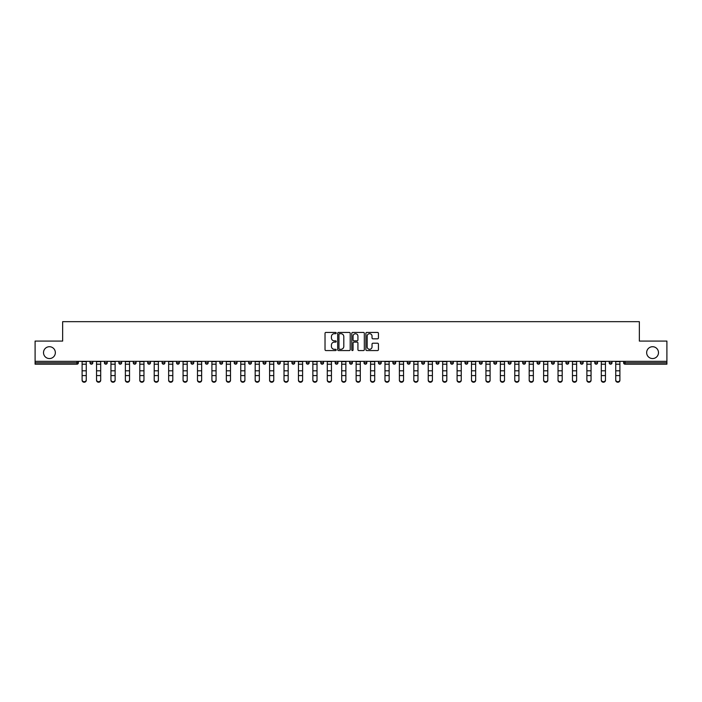 <?xml version="1.0" encoding="UTF-8"?>
<svg xmlns="http://www.w3.org/2000/svg" width="702" height="702" viewBox="0 0 702 702"><rect width="100%" height="100%" fill="white"/><g stroke="black" fill="none" stroke-linecap="round" stroke-linejoin="round"><path stroke-width="1.05" d="M55.344 352.641A5.914 5.914 0 0 1 49.43 358.555A5.914 5.914 0 0 1 43.515 352.641A5.914 5.914 0 0 1 49.43 346.718A5.914 5.914 0 0 1 55.344 352.641M658.485 352.641A5.914 5.914 0 0 1 652.57 358.555A5.914 5.914 0 0 1 646.656 352.641A5.914 5.914 0 0 1 652.57 346.718A5.914 5.914 0 0 1 658.485 352.641M336.205 333.055A0.632 0.632 0 0 0 335.574 332.423L325.93 332.423A0.904 0.904 0 0 0 325.026 333.327L325.026 349.666A0.904 0.904 0 0 0 325.93 350.57L335.574 350.57A0.632 0.632 0 0 0 336.205 349.938A0.632 0.632 0 0 0 335.574 349.298L334.327 349.298A2.905 2.905 0 0 1 331.423 346.393L331.423 345.033A2.905 2.905 0 0 1 334.327 342.128L335.574 342.128A0.632 0.632 0 0 0 336.205 341.497A0.632 0.632 0 0 0 335.574 340.865L334.327 340.865A2.905 2.905 0 0 1 331.423 337.96L331.423 336.6A2.905 2.905 0 0 1 334.327 333.696L335.574 333.696A0.632 0.632 0 0 0 336.205 333.055M377.518 338.82A0.904 0.904 0 0 0 378.431 337.916L378.431 333.327A0.904 0.904 0 0 0 377.518 332.423L366.813 332.423A0.904 0.904 0 0 0 365.909 333.327L365.909 349.666A0.904 0.904 0 0 0 366.813 350.57L377.518 350.57A0.904 0.904 0 0 0 378.431 349.666L378.431 344.129A0.904 0.904 0 0 0 377.518 343.217L372.938 343.217A0.904 0.904 0 0 0 372.034 344.129L372.034 346.876A2.431 2.431 0 0 1 369.603 349.298A2.431 2.431 0 0 1 367.172 346.876L367.172 336.118A2.431 2.431 0 0 1 369.603 333.696A2.431 2.431 0 0 1 372.034 336.118L372.034 337.916A0.904 0.904 0 0 0 372.938 338.82L377.518 338.82M35.1 361.328L35.1 341.084L62.654 341.084L62.654 321.665L639.346 321.665L639.346 341.084L666.9 341.084L666.9 361.328L35.1 361.328L35.1 362.802L76.983 362.802L76.983 361.328M350.21 333.327A0.904 0.904 0 0 0 349.298 332.423L338.592 332.423A0.904 0.904 0 0 0 337.68 333.327L337.68 349.666A0.904 0.904 0 0 0 338.592 350.57L349.298 350.57A0.904 0.904 0 0 0 350.21 349.666L350.21 333.327M352.702 332.423L363.408 332.423A0.904 0.904 0 0 1 364.32 333.327L364.32 349.666A0.904 0.904 0 0 1 363.408 350.57L358.827 350.57A0.904 0.904 0 0 1 357.923 349.666L357.923 343.041A0.904 0.904 0 0 0 357.011 342.128L353.975 342.128A0.904 0.904 0 0 0 353.062 343.041L353.062 349.938A0.632 0.632 0 0 1 352.43 350.57A0.632 0.632 0 0 1 351.79 349.938L351.79 333.327A0.904 0.904 0 0 1 352.702 332.423M76.983 364.189A1.386 1.386 0 0 0 78.37 362.802L76.983 362.802L76.983 364.189A1.386 1.386 0 0 0 78.37 362.802L78.37 361.328L78.37 362.802A1.386 1.386 0 0 1 76.983 364.189L35.1 364.189L35.1 362.802M666.9 361.328L666.9 364.189L625.017 364.189A1.386 1.386 0 0 1 623.63 362.802L623.63 361.328M90.014 362.802A1.386 1.386 0 0 0 91.4 364.189A1.386 1.386 0 0 0 92.787 362.802L92.787 361.328L92.787 362.802L90.014 362.802A1.386 1.386 0 0 0 91.4 364.189A1.386 1.386 0 0 1 90.014 362.802L90.014 361.328M104.44 361.328L104.44 362.802L104.44 361.328M107.213 361.328L107.213 362.802L107.213 361.328M121.63 361.328L121.63 362.802L118.857 362.802A1.386 1.386 0 0 0 120.244 364.189A1.386 1.386 0 0 1 118.857 362.802L118.857 361.328M133.283 361.328L133.283 362.802L133.283 361.328M136.056 361.328L136.056 362.802A1.386 1.386 0 0 1 134.67 364.189A1.386 1.386 0 0 1 133.283 362.802A1.386 1.386 0 0 0 134.67 364.189A1.386 1.386 0 0 0 136.056 362.802A1.386 1.386 0 0 1 134.67 364.189A1.386 1.386 0 0 1 133.283 362.802L136.056 362.802M147.701 361.328L147.701 362.802L147.701 361.328M150.474 361.328L150.474 362.802L150.474 361.328M164.9 361.328L164.9 362.802A1.386 1.386 0 0 1 163.513 364.189A1.386 1.386 0 0 1 162.127 362.802L162.127 361.328M179.317 361.328L179.317 362.802A1.386 1.386 0 0 1 177.931 364.189A1.386 1.386 0 0 1 176.544 362.802L176.544 361.328M193.743 361.328L193.743 362.802A1.386 1.386 0 0 1 192.357 364.189A1.386 1.386 0 0 1 190.97 362.802L190.97 361.328M208.169 361.328L208.169 362.802A1.386 1.386 0 0 1 206.783 364.189A1.386 1.386 0 0 1 205.388 362.802L205.388 361.328M219.814 361.328L219.814 362.802L219.814 361.328M222.587 361.328L222.587 362.802A1.386 1.386 0 0 1 221.2 364.189A1.386 1.386 0 0 1 219.814 362.802L222.587 362.802A1.386 1.386 0 0 1 221.2 364.189M237.013 361.328L237.013 362.802A1.386 1.386 0 0 1 235.626 364.189A1.386 1.386 0 0 1 234.24 362.802L234.24 361.328M248.657 361.328L248.657 362.802L248.657 361.328M251.43 361.328L251.43 362.802A1.386 1.386 0 0 1 250.044 364.189A1.386 1.386 0 0 1 248.657 362.802L251.43 362.802A1.386 1.386 0 0 1 250.044 364.189M265.856 361.328L265.856 362.802L263.083 362.802A1.386 1.386 0 0 0 264.47 364.189A1.386 1.386 0 0 1 263.083 362.802L263.083 361.328M280.273 361.328L280.273 362.802A1.386 1.386 0 0 1 278.887 364.189A1.386 1.386 0 0 1 277.501 362.802L277.501 361.328M293.313 364.189A1.386 1.386 0 0 0 294.7 362.802L294.7 361.328L294.7 362.802A1.386 1.386 0 0 1 293.313 364.189A1.386 1.386 0 0 1 291.927 362.802L291.927 361.328M307.73 364.189A1.386 1.386 0 0 0 309.117 362.802L309.117 361.328L309.117 362.802A1.386 1.386 0 0 1 307.73 364.189A1.386 1.386 0 0 1 306.344 362.802L306.344 361.328M323.543 361.328L323.543 362.802A1.386 1.386 0 0 1 322.157 364.189A1.386 1.386 0 0 1 320.77 362.802L320.77 361.328M337.96 361.328L337.96 362.802A1.386 1.386 0 0 1 336.574 364.189A1.386 1.386 0 0 1 335.187 362.802L335.187 361.328M352.386 361.328L352.386 362.802A1.386 1.386 0 0 1 351 364.189A1.386 1.386 0 0 1 349.614 362.802L349.614 361.328M364.04 361.328L364.04 362.802L364.04 361.328M366.813 361.328L366.813 362.802A1.386 1.386 0 0 1 365.426 364.189A1.386 1.386 0 0 1 364.04 362.802L366.813 362.802A1.386 1.386 0 0 1 365.426 364.189A1.386 1.386 0 0 0 366.813 362.802M378.457 361.328L378.457 362.802L378.457 361.328M381.23 361.328L381.23 362.802L381.23 361.328M392.883 361.328L392.883 362.802L392.883 361.328M395.656 361.328L395.656 362.802A1.386 1.386 0 0 1 394.27 364.189A1.386 1.386 0 0 1 392.883 362.802A1.386 1.386 0 0 0 394.27 364.189A1.386 1.386 0 0 0 395.656 362.802A1.386 1.386 0 0 1 394.27 364.189A1.386 1.386 0 0 1 392.883 362.802L395.656 362.802M407.3 361.328L407.3 362.802L407.3 361.328M410.073 361.328L410.073 362.802L410.073 361.328M424.499 361.328L424.499 362.802A1.386 1.386 0 0 1 423.113 364.189A1.386 1.386 0 0 1 421.726 362.802L421.726 361.328M438.917 361.328L438.917 362.802L436.144 362.802A1.386 1.386 0 0 0 437.53 364.189A1.386 1.386 0 0 1 436.144 362.802L436.144 361.328M453.343 361.328L453.343 362.802A1.386 1.386 0 0 1 451.956 364.189A1.386 1.386 0 0 1 450.57 362.802L450.57 361.328M464.987 361.328L464.987 362.802L464.987 361.328M467.76 361.328L467.76 362.802L467.76 361.328M482.186 361.328L482.186 362.802A1.386 1.386 0 0 1 480.8 364.189A1.386 1.386 0 0 1 479.413 362.802L479.413 361.328M496.612 361.328L496.612 362.802L493.831 362.802A1.386 1.386 0 0 0 495.217 364.189A1.386 1.386 0 0 1 493.831 362.802L493.831 361.328M511.03 361.328L511.03 362.802A1.386 1.386 0 0 1 509.643 364.189A1.386 1.386 0 0 1 508.257 362.802L508.257 361.328M525.456 361.328L525.456 362.802L522.683 362.802A1.386 1.386 0 0 0 524.069 364.189A1.386 1.386 0 0 1 522.683 362.802L522.683 361.328M539.873 361.328L539.873 362.802A1.386 1.386 0 0 1 538.487 364.189A1.386 1.386 0 0 1 537.1 362.802L537.1 361.328M554.299 361.328L554.299 362.802L551.526 362.802A1.386 1.386 0 0 0 552.913 364.189A1.386 1.386 0 0 1 551.526 362.802L551.526 361.328M568.717 361.328L568.717 362.802A1.386 1.386 0 0 1 567.33 364.189A1.386 1.386 0 0 1 565.944 362.802L565.944 361.328M583.143 361.328L583.143 362.802L580.37 362.802A1.386 1.386 0 0 0 581.756 364.189A1.386 1.386 0 0 1 580.37 362.802L580.37 361.328M597.56 361.328L597.56 362.802L594.787 362.802A1.386 1.386 0 0 0 596.173 364.189A1.386 1.386 0 0 1 594.787 362.802L594.787 361.328M611.986 361.328L611.986 362.802L609.213 362.802A1.386 1.386 0 0 0 610.6 364.189A1.386 1.386 0 0 1 609.213 362.802L609.213 361.328M105.826 364.189A1.386 1.386 0 0 1 104.44 362.802L107.213 362.802A1.386 1.386 0 0 1 105.826 364.189A1.386 1.386 0 0 0 107.213 362.802M121.63 362.802A1.386 1.386 0 0 1 120.244 364.189A1.386 1.386 0 0 0 121.63 362.802A1.386 1.386 0 0 1 120.244 364.189A1.386 1.386 0 0 1 118.857 362.802M149.087 364.189A1.386 1.386 0 0 1 147.701 362.802A1.386 1.386 0 0 0 149.087 364.189A1.386 1.386 0 0 0 150.474 362.802A1.386 1.386 0 0 1 149.087 364.189A1.386 1.386 0 0 1 147.701 362.802L150.474 362.802A1.386 1.386 0 0 1 149.087 364.189M264.47 364.189A1.386 1.386 0 0 0 265.856 362.802A1.386 1.386 0 0 1 264.47 364.189A1.386 1.386 0 0 1 263.083 362.802M336.574 364.189A1.386 1.386 0 0 0 337.96 362.802A1.386 1.386 0 0 1 336.574 364.189M379.843 364.189A1.386 1.386 0 0 1 378.457 362.802L381.23 362.802A1.386 1.386 0 0 1 379.843 364.189A1.386 1.386 0 0 0 381.23 362.802A1.386 1.386 0 0 1 379.843 364.189M408.687 364.189A1.386 1.386 0 0 1 407.3 362.802A1.386 1.386 0 0 0 408.687 364.189A1.386 1.386 0 0 0 410.073 362.802A1.386 1.386 0 0 1 408.687 364.189A1.386 1.386 0 0 1 407.3 362.802L410.073 362.802A1.386 1.386 0 0 1 408.687 364.189M437.53 364.189A1.386 1.386 0 0 0 438.917 362.802A1.386 1.386 0 0 1 437.53 364.189A1.386 1.386 0 0 1 436.144 362.802M466.374 364.189A1.386 1.386 0 0 1 464.987 362.802A1.386 1.386 0 0 0 466.374 364.189A1.386 1.386 0 0 0 467.76 362.802A1.386 1.386 0 0 1 466.374 364.189A1.386 1.386 0 0 1 464.987 362.802L467.76 362.802M495.217 364.189A1.386 1.386 0 0 0 496.612 362.802A1.386 1.386 0 0 1 495.217 364.189A1.386 1.386 0 0 1 493.831 362.802M525.456 362.802A1.386 1.386 0 0 1 524.069 364.189A1.386 1.386 0 0 0 525.456 362.802A1.386 1.386 0 0 1 524.069 364.189A1.386 1.386 0 0 1 522.683 362.802M552.913 364.189A1.386 1.386 0 0 0 554.299 362.802A1.386 1.386 0 0 1 552.913 364.189A1.386 1.386 0 0 1 551.526 362.802M567.33 364.189A1.386 1.386 0 0 0 568.717 362.802A1.386 1.386 0 0 1 567.33 364.189M581.756 364.189A1.386 1.386 0 0 0 583.143 362.802A1.386 1.386 0 0 1 581.756 364.189A1.386 1.386 0 0 1 580.37 362.802M596.173 364.189A1.386 1.386 0 0 0 597.56 362.802A1.386 1.386 0 0 1 596.173 364.189A1.386 1.386 0 0 1 594.787 362.802M610.6 364.189A1.386 1.386 0 0 0 611.986 362.802A1.386 1.386 0 0 1 610.6 364.189A1.386 1.386 0 0 1 609.213 362.802M339.592 333.696A0.632 0.632 0 0 0 338.952 334.327L338.952 348.666A0.632 0.632 0 0 0 339.592 349.298L340.909 349.298A2.905 2.905 0 0 0 343.804 346.393L343.804 336.6A2.905 2.905 0 0 0 340.909 333.696L339.592 333.696M357.923 336.161A2.431 2.431 0 0 0 355.493 333.74A2.431 2.431 0 0 0 353.062 336.161L353.062 339.952A0.904 0.904 0 0 0 353.975 340.865L357.011 340.865A0.904 0.904 0 0 0 357.923 339.952L357.923 336.161M82.108 376.088L82.108 379.826A2.08 1.887 0 0 0 86.267 379.826L86.267 380.335A2.08 1.887 180 0 1 82.108 380.335M86.267 379.826L86.267 361.328M82.108 379.826L82.108 361.328M96.534 376.088L96.534 379.826A2.08 1.887 0 0 0 100.693 379.826L100.693 380.335A2.08 1.887 180 0 1 96.534 380.335M110.951 376.088L110.951 379.826A2.08 1.887 0 0 0 113.031 381.712A2.08 1.887 0 0 0 115.119 379.826L115.119 380.335A2.08 1.887 180 0 1 113.031 382.221A2.08 1.887 180 0 1 110.951 380.335M125.377 376.088L125.377 379.826A2.08 1.887 0 0 0 129.537 379.826L129.537 380.335A2.08 1.887 180 0 1 125.377 380.335M139.803 376.088L139.803 379.826A2.08 1.887 0 0 0 143.963 379.826L143.963 380.335A2.08 1.887 180 0 1 139.803 380.335M154.221 376.088L154.221 379.826A2.08 1.887 0 0 0 158.38 379.826L158.38 380.335A2.08 1.887 180 0 1 154.221 380.335M100.693 379.826L100.693 361.328M96.534 379.826L96.534 361.328M115.119 379.826L115.119 361.328M110.951 379.826L110.951 361.328M129.537 379.826L129.537 361.328M125.377 379.826L125.377 361.328M143.963 379.826L143.963 361.328M139.803 379.826L139.803 361.328M158.38 379.826L158.38 361.328M154.221 379.826L154.221 361.328M168.647 376.088L168.647 379.826A2.08 1.887 0 0 0 172.806 379.826L172.806 380.335A2.08 1.887 180 0 1 168.647 380.335M172.806 379.826L172.806 361.328M168.647 379.826L168.647 361.328M183.064 376.088L183.064 379.826A2.08 1.887 0 0 0 187.223 379.826L187.223 380.335A2.08 1.887 180 0 1 183.064 380.335M187.223 379.826L187.223 361.328M183.064 379.826L183.064 361.328M197.49 376.088L197.49 379.826A2.08 1.887 0 0 0 201.649 379.826L201.649 380.335A2.08 1.887 180 0 1 197.49 380.335M201.649 379.826L201.649 361.328M197.49 379.826L197.49 361.328M211.907 376.088L211.907 379.826A2.08 1.887 0 0 0 216.067 379.826L216.067 380.335A2.08 1.887 180 0 1 211.907 380.335M216.067 379.826L216.067 361.328M211.907 379.826L211.907 361.328M226.334 376.088L226.334 379.826A2.08 1.887 0 0 0 230.493 379.826L230.493 380.335A2.08 1.887 180 0 1 226.334 380.335M230.493 379.826L230.493 361.328M226.334 379.826L226.334 361.328M240.751 376.088L240.751 379.826A2.08 1.887 0 0 0 244.91 379.826L244.91 380.335A2.08 1.887 180 0 1 240.751 380.335M244.91 379.826L244.91 361.328M240.751 379.826L240.751 361.328M255.177 376.088L255.177 379.826A2.08 1.887 0 0 0 259.336 379.826L259.336 380.335A2.08 1.887 180 0 1 255.177 380.335M259.336 379.826L259.336 361.328M255.177 379.826L255.177 361.328M269.594 376.088L269.594 379.826A2.08 1.887 0 0 0 271.674 381.712A2.08 1.887 0 0 0 273.762 379.826L273.762 380.335A2.08 1.887 180 0 1 271.674 382.221A2.08 1.887 180 0 1 269.594 380.335M273.762 379.826L273.762 361.328M269.594 379.826L269.594 361.328M284.02 376.088L284.02 379.826A2.08 1.887 0 0 0 288.18 379.826L288.18 380.335A2.08 1.887 180 0 1 284.02 380.335M288.18 379.826L288.18 361.328M284.02 379.826L284.02 361.328M298.447 376.088L298.447 379.826A2.08 1.887 0 0 0 302.606 379.826L302.606 380.335A2.08 1.887 180 0 1 298.447 380.335M302.606 379.826L302.606 361.328M298.447 379.826L298.447 361.328M312.864 376.088L312.864 379.826A2.08 1.887 0 0 0 317.023 379.826L317.023 380.335A2.08 1.887 180 0 1 312.864 380.335M317.023 379.826L317.023 361.328M312.864 379.826L312.864 361.328M327.29 376.088L327.29 379.826A2.08 1.887 0 0 0 331.449 379.826L331.449 380.335A2.08 1.887 180 0 1 327.29 380.335M331.449 379.826L331.449 361.328M327.29 379.826L327.29 361.328M341.707 376.088L341.707 379.826A2.08 1.887 0 0 0 345.867 379.826L345.867 380.335A2.08 1.887 180 0 1 341.707 380.335M345.867 380.335L345.867 361.328M341.707 379.826L341.707 361.328M356.133 376.088L356.133 379.826A2.08 1.887 0 0 0 360.293 379.826L360.293 380.335A2.08 1.887 180 0 1 356.133 380.335M360.293 379.826L360.293 361.328M356.133 379.826L356.133 361.328M370.551 376.088L370.551 379.826A2.08 1.887 0 0 0 374.71 379.826L374.71 380.335A2.08 1.887 180 0 1 370.551 380.335M374.71 379.826L374.71 361.328M370.551 379.826L370.551 361.328M384.977 376.088L384.977 379.826A2.08 1.887 0 0 0 389.136 379.826L389.136 380.335A2.08 1.887 180 0 1 384.977 380.335M389.136 379.826L389.136 361.328M384.977 379.826L384.977 361.328M399.394 376.088L399.394 379.826A2.08 1.887 0 0 0 403.553 379.826L403.553 380.335A2.08 1.887 180 0 1 399.394 380.335M403.553 379.826L403.553 361.328M399.394 379.826L399.394 361.328M413.82 376.088L413.82 379.826A2.08 1.887 0 0 0 417.98 379.826L417.98 380.335A2.08 1.887 180 0 1 413.82 380.335M417.98 380.335L417.98 361.328M413.82 379.826L413.82 361.328M428.238 376.088L428.238 379.826A2.08 1.887 0 0 0 430.326 381.712A2.08 1.887 0 0 0 432.406 379.826L432.406 380.335A2.08 1.887 180 0 1 430.326 382.221A2.08 1.887 180 0 1 428.238 380.335M432.406 379.826L432.406 361.328M428.238 379.826L428.238 361.328M442.664 376.088L442.664 379.826A2.08 1.887 0 0 0 446.823 379.826L446.823 380.335A2.08 1.887 180 0 1 442.664 380.335M446.823 380.335L446.823 361.328M442.664 379.826L442.664 361.328M457.09 376.088L457.09 379.826A2.08 1.887 0 0 0 461.249 379.826L461.249 380.335A2.08 1.887 180 0 1 457.09 380.335M461.249 380.335L461.249 361.328M457.09 379.826L457.09 361.328M471.507 376.088L471.507 379.826A2.08 1.887 0 0 0 475.666 379.826L475.666 380.335A2.08 1.887 180 0 1 471.507 380.335M475.666 380.335L475.666 361.328M471.507 379.826L471.507 361.328M485.933 376.088L485.933 379.826A2.08 1.887 0 0 0 490.093 379.826L490.093 380.335A2.08 1.887 180 0 1 485.933 380.335M490.093 380.335L490.093 361.328M485.933 379.826L485.933 361.328M500.351 376.088L500.351 379.826A2.08 1.887 0 0 0 504.51 379.826L504.51 380.335A2.08 1.887 180 0 1 500.351 380.335M504.51 379.826L504.51 361.328M500.351 379.826L500.351 361.328M514.777 376.088L514.777 379.826A2.08 1.887 0 0 0 518.936 379.826L518.936 380.335A2.08 1.887 180 0 1 514.777 380.335M518.936 379.826L518.936 361.328M514.777 379.826L514.777 361.328M529.194 376.088L529.194 379.826A2.08 1.887 0 0 0 533.353 379.826L533.353 380.335A2.08 1.887 180 0 1 529.194 380.335M533.353 380.335L533.353 361.328M529.194 379.826L529.194 361.328M543.62 376.088L543.62 379.826A2.08 1.887 0 0 0 547.779 379.826L547.779 380.335A2.08 1.887 180 0 1 543.62 380.335M547.779 379.826L547.779 361.328M543.62 379.826L543.62 361.328M558.037 376.088L558.037 379.826A2.08 1.887 0 0 0 562.197 379.826L562.197 380.335A2.08 1.887 180 0 1 558.037 380.335M562.197 379.826L562.197 361.328M558.037 379.826L558.037 361.328M572.463 376.088L572.463 379.826A2.08 1.887 0 0 0 576.623 379.826L576.623 380.335A2.08 1.887 180 0 1 572.463 380.335M576.623 380.335L576.623 361.328M572.463 379.826L572.463 361.328M586.881 376.088L586.881 379.826A2.08 1.887 0 0 0 588.969 381.712A2.08 1.887 0 0 0 591.049 379.826L591.049 380.335A2.08 1.887 180 0 1 588.969 382.221A2.08 1.887 180 0 1 586.881 380.335M591.049 380.335L591.049 361.328M586.881 379.826L586.881 361.328M601.307 376.088L601.307 379.826A2.08 1.887 0 0 0 605.466 379.826L605.466 380.335A2.08 1.887 180 0 1 601.307 380.335M605.466 380.335L605.466 361.328M601.307 379.826L601.307 361.328M615.733 376.088L615.733 379.826A2.08 1.887 0 0 0 619.892 379.826L619.892 380.335A2.08 1.887 180 0 1 615.733 380.335M619.892 380.335L619.892 361.328M615.733 379.826L615.733 361.328M625.017 361.328L625.017 362.802L666.9 362.802M623.63 362.802L625.017 362.802L625.017 364.189M91.4 364.189A1.386 1.386 0 0 0 92.787 362.802M163.513 364.189A1.386 1.386 0 0 0 164.9 362.802L162.127 362.802M177.931 364.189A1.386 1.386 0 0 0 179.317 362.802L176.544 362.802M192.357 364.189A1.386 1.386 0 0 0 193.743 362.802L190.97 362.802M206.783 364.189A1.386 1.386 0 0 0 208.169 362.802L205.388 362.802M235.626 364.189A1.386 1.386 0 0 0 237.013 362.802L234.24 362.802M278.887 364.189A1.386 1.386 0 0 0 280.273 362.802L277.501 362.802M294.7 362.802L291.927 362.802M309.117 362.802L306.344 362.802M322.157 364.189A1.386 1.386 0 0 0 323.543 362.802L320.77 362.802M337.96 362.802L335.187 362.802M351 364.189A1.386 1.386 0 0 0 352.386 362.802L349.614 362.802M423.113 364.189A1.386 1.386 0 0 0 424.499 362.802L421.726 362.802M451.956 364.189A1.386 1.386 0 0 0 453.343 362.802L450.57 362.802M480.8 364.189A1.386 1.386 0 0 0 482.186 362.802L479.413 362.802M509.643 364.189A1.386 1.386 0 0 0 511.03 362.802L508.257 362.802M538.487 364.189A1.386 1.386 0 0 0 539.873 362.802L537.1 362.802M568.717 362.802L565.944 362.802M82.108 370.805L86.267 370.805M82.108 375.579L86.267 375.579M82.108 364.189L86.267 364.189M82.108 361.609L86.267 361.609M96.534 370.805L100.693 370.805M96.534 375.579L100.693 375.579M96.534 364.189L100.693 364.189M96.534 361.609L100.693 361.609M110.951 370.805L115.119 370.805M110.951 375.579L115.119 375.579M110.951 364.189L115.119 364.189M110.951 361.609L115.119 361.609M125.377 370.805L129.537 370.805M125.377 375.579L129.537 375.579M125.377 364.189L129.537 364.189M125.377 361.609L129.537 361.609M139.803 370.805L143.963 370.805M139.803 375.579L143.963 375.579M139.803 364.189L143.963 364.189M139.803 361.609L143.963 361.609M154.221 370.805L158.38 370.805M154.221 375.579L158.38 375.579M154.221 364.189L158.38 364.189M154.221 361.609L158.38 361.609M168.647 370.805L172.806 370.805M168.647 375.579L172.806 375.579M168.647 364.189L172.806 364.189M168.647 361.609L172.806 361.609M183.064 370.805L187.223 370.805M183.064 375.579L187.223 375.579M183.064 364.189L187.223 364.189M183.064 361.609L187.223 361.609M197.49 370.805L201.649 370.805M197.49 375.579L201.649 375.579M197.49 364.189L201.649 364.189M197.49 361.609L201.649 361.609M211.907 370.805L216.067 370.805M211.907 375.579L216.067 375.579M211.907 364.189L216.067 364.189M211.907 361.609L216.067 361.609M226.334 370.805L230.493 370.805M226.334 375.579L230.493 375.579M226.334 364.189L230.493 364.189M226.334 361.609L230.493 361.609M240.751 370.805L244.91 370.805M240.751 375.579L244.91 375.579M240.751 364.189L244.91 364.189M240.751 361.609L244.91 361.609M255.177 370.805L259.336 370.805M255.177 375.579L259.336 375.579M255.177 364.189L259.336 364.189M255.177 361.609L259.336 361.609M269.594 370.805L273.762 370.805M269.594 375.579L273.762 375.579M269.594 364.189L273.762 364.189M269.594 361.609L273.762 361.609M284.02 370.805L288.18 370.805M284.02 375.579L288.18 375.579M284.02 364.189L288.18 364.189M284.02 361.609L288.18 361.609M298.447 370.805L302.606 370.805M298.447 375.579L302.606 375.579M298.447 364.189L302.606 364.189M298.447 361.609L302.606 361.609M312.864 370.805L317.023 370.805M312.864 375.579L317.023 375.579M312.864 364.189L317.023 364.189M312.864 361.609L317.023 361.609M327.29 370.805L331.449 370.805M327.29 375.579L331.449 375.579M327.29 364.189L331.449 364.189M327.29 361.609L331.449 361.609M341.707 370.805L345.867 370.805M341.707 375.579L345.867 375.579M341.707 364.189L345.867 364.189M341.707 361.609L345.867 361.609M356.133 370.805L360.293 370.805M356.133 375.579L360.293 375.579M356.133 364.189L360.293 364.189M356.133 361.609L360.293 361.609M370.551 370.805L374.71 370.805M370.551 375.579L374.71 375.579M370.551 364.189L374.71 364.189M370.551 361.609L374.71 361.609M384.977 370.805L389.136 370.805M384.977 375.579L389.136 375.579M384.977 364.189L389.136 364.189M384.977 361.609L389.136 361.609M399.394 370.805L403.553 370.805M399.394 375.579L403.553 375.579M399.394 364.189L403.553 364.189M399.394 361.609L403.553 361.609M413.82 370.805L417.98 370.805M413.82 375.579L417.98 375.579M413.82 364.189L417.98 364.189M413.82 361.609L417.98 361.609M428.238 370.805L432.406 370.805M428.238 375.579L432.406 375.579M428.238 364.189L432.406 364.189M428.238 361.609L432.406 361.609M442.664 370.805L446.823 370.805M442.664 375.579L446.823 375.579M442.664 364.189L446.823 364.189M442.664 361.609L446.823 361.609M457.09 370.805L461.249 370.805M457.09 375.579L461.249 375.579M457.09 364.189L461.249 364.189M457.09 361.609L461.249 361.609M471.507 370.805L475.666 370.805M471.507 375.579L475.666 375.579M471.507 364.189L475.666 364.189M471.507 361.609L475.666 361.609M485.933 370.805L490.093 370.805M485.933 375.579L490.093 375.579M485.933 364.189L490.093 364.189M485.933 361.609L490.093 361.609M500.351 370.805L504.51 370.805M500.351 375.579L504.51 375.579M500.351 364.189L504.51 364.189M500.351 361.609L504.51 361.609M514.777 370.805L518.936 370.805M514.777 375.579L518.936 375.579M514.777 364.189L518.936 364.189M514.777 361.609L518.936 361.609M529.194 370.805L533.353 370.805M529.194 375.579L533.353 375.579M529.194 364.189L533.353 364.189M529.194 361.609L533.353 361.609M543.62 370.805L547.779 370.805M543.62 375.579L547.779 375.579M543.62 364.189L547.779 364.189M543.62 361.609L547.779 361.609M558.037 370.805L562.197 370.805M558.037 375.579L562.197 375.579M558.037 364.189L562.197 364.189M558.037 361.609L562.197 361.609M572.463 370.805L576.623 370.805M572.463 375.579L576.623 375.579M572.463 364.189L576.623 364.189M572.463 361.609L576.623 361.609M586.881 370.805L591.049 370.805M586.881 375.579L591.049 375.579M586.881 364.189L591.049 364.189M586.881 361.609L591.049 361.609M601.307 370.805L605.466 370.805M601.307 375.579L605.466 375.579M601.307 364.189L605.466 364.189M601.307 361.609L605.466 361.609M615.733 370.805L619.892 370.805M615.733 375.579L619.892 375.579M615.733 364.189L619.892 364.189M615.733 361.609L619.892 361.609"/></g></svg>
